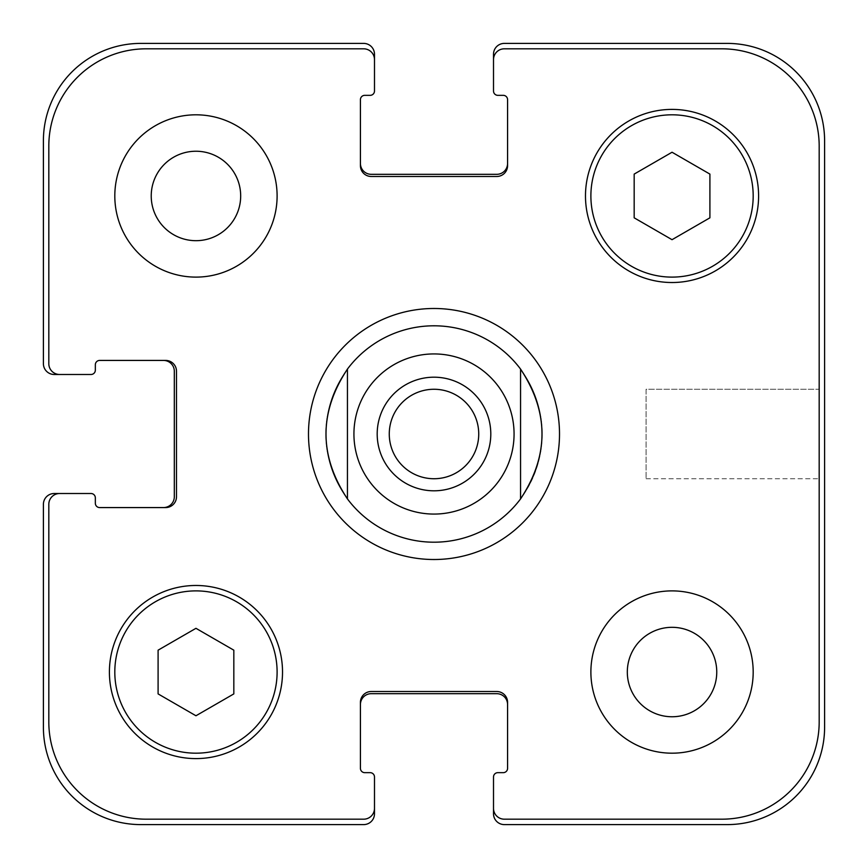 <?xml version="1.0" encoding="UTF-8"?>
<svg xmlns="http://www.w3.org/2000/svg" width="868" height="868" viewBox="0 0 868 868"><rect width="100%" height="100%" fill="white"/><g stroke="black" fill="none" stroke-linecap="round" stroke-linejoin="round"><path stroke-width="0.65" stroke-dasharray="4.34 3.25" d="M478.735 434A44.735 44.735 0 0 1 411.638 472.734A44.735 44.735 0 0 1 411.638 395.265A44.735 44.735 0 0 1 478.735 434A44.735 44.735 0 0 1 434 478.735A44.735 44.735 0 0 1 389.265 434A44.735 44.735 0 0 1 434 389.265A44.735 44.735 0 0 1 478.735 434A44.735 44.735 0 0 0 411.638 395.265A44.735 44.735 0 0 0 411.638 472.734A44.735 44.735 0 0 0 478.735 434M490.8 434A56.8 56.8 0 0 1 405.595 483.194A56.8 56.8 0 0 1 405.595 384.806A56.8 56.8 0 0 1 490.8 434A56.8 56.8 0 0 0 405.595 384.806A56.8 56.8 0 0 0 405.595 483.194A56.8 56.8 0 0 0 490.8 434A56.8 56.8 0 0 0 405.595 384.806A56.8 56.8 0 0 0 405.595 483.194A56.8 56.8 0 0 0 490.8 434M434 542.196A108.196 108.196 0 0 1 347.439 369.084L347.439 498.916L347.439 369.084C318.86 412.365 318.86 455.635 347.439 498.916A108.196 108.196 0 0 0 520.561 498.916L520.561 369.084L520.561 498.916C534.753 479.603 541.968 457.968 542.196 434C541.968 410.032 534.753 388.397 520.561 369.084A108.196 108.196 0 0 1 520.561 498.916M559.513 434A125.513 125.513 0 0 0 371.244 325.305A125.513 125.513 0 0 0 371.244 542.695A125.513 125.513 0 0 0 559.513 434A125.513 125.513 0 0 0 371.244 325.305A125.513 125.513 0 0 0 371.244 542.695A125.513 125.513 0 0 0 559.513 434M542.196 434A108.196 108.196 0 0 0 379.902 340.299A108.196 108.196 0 0 0 379.902 527.701A108.196 108.196 0 0 0 542.196 434M434 559.513A125.513 125.513 0 0 1 325.305 371.244A125.513 125.513 0 0 1 542.695 371.244A125.513 125.513 0 0 1 434 559.513M819.186 389.265L819.186 478.735L819.186 389.265L819.186 478.735L819.186 389.265L646.074 389.265L646.074 478.735L646.074 389.265L819.186 389.265M646.074 389.265L646.074 478.735L646.074 389.265M277.109 195.962A81.147 81.147 0 0 0 155.383 125.686A81.147 81.147 0 0 0 155.383 266.237A81.147 81.147 0 0 0 277.109 195.962A81.147 81.147 0 0 0 155.383 125.686A81.147 81.147 0 0 0 155.383 266.237A81.147 81.147 0 0 0 277.109 195.962A81.147 81.147 0 0 0 155.383 125.686A81.147 81.147 0 0 0 155.383 266.237A81.147 81.147 0 0 0 277.109 195.962M151.227 195.962A44.735 44.735 0 0 1 218.324 157.227A44.735 44.735 0 0 1 218.324 234.696A44.735 44.735 0 0 1 151.227 195.962M753.185 672.038A81.147 81.147 0 0 0 631.459 601.763A81.147 81.147 0 0 0 631.459 742.314A81.147 81.147 0 0 0 753.185 672.038A81.147 81.147 0 0 0 631.459 601.763A81.147 81.147 0 0 0 631.459 742.314A81.147 81.147 0 0 0 753.185 672.038A81.147 81.147 0 0 0 631.459 601.763A81.147 81.147 0 0 0 631.459 742.314A81.147 81.147 0 0 0 753.185 672.038M627.314 672.038A44.735 44.735 0 0 1 694.4 633.304A44.735 44.735 0 0 1 694.4 710.773A44.735 44.735 0 0 1 627.314 672.038M195.962 715.764L233.828 693.901L233.828 650.175L195.962 628.313L158.095 650.175L158.095 693.901L195.962 715.764L233.828 693.901L233.828 650.175L195.962 628.313L158.095 650.175L158.095 693.901L195.962 715.764L233.828 693.901L233.828 650.175L195.962 628.313L158.095 650.175L158.095 693.901L195.962 715.764M672.038 239.687L709.905 217.825L709.905 174.099L672.038 152.236L634.172 174.099L634.172 217.825L672.038 239.687L709.905 217.825L709.905 174.099L672.038 152.236L634.172 174.099L634.172 217.825L672.038 239.687L709.905 217.825L709.905 174.099L672.038 152.236L634.172 174.099L634.172 217.825L672.038 239.687M277.109 672.038A81.147 81.147 0 0 0 155.383 601.763A81.147 81.147 0 0 0 155.383 742.314A81.147 81.147 0 0 0 277.109 672.038A81.147 81.147 0 0 1 155.383 742.314A81.147 81.147 0 0 1 155.383 601.763A81.147 81.147 0 0 1 277.109 672.038A81.147 81.147 0 0 0 155.383 601.763A81.147 81.147 0 0 0 155.383 742.314A81.147 81.147 0 0 0 277.109 672.038M282.523 672.038A86.561 86.561 0 0 0 152.681 597.075A86.561 86.561 0 0 0 152.681 747.001A86.561 86.561 0 0 0 282.523 672.038A86.561 86.561 0 0 0 152.681 597.075A86.561 86.561 0 0 0 152.681 747.001A86.561 86.561 0 0 0 282.523 672.038A86.561 86.561 0 0 0 152.681 597.075A86.561 86.561 0 0 0 152.681 747.001A86.561 86.561 0 0 0 282.523 672.038M753.185 195.962A81.147 81.147 0 0 0 631.459 125.686A81.147 81.147 0 0 0 631.459 266.237A81.147 81.147 0 0 0 753.185 195.962A81.147 81.147 0 0 1 631.459 266.237A81.147 81.147 0 0 1 631.459 125.686A81.147 81.147 0 0 1 753.185 195.962A81.147 81.147 0 0 0 631.459 125.686A81.147 81.147 0 0 0 631.459 266.237A81.147 81.147 0 0 0 753.185 195.962M758.599 195.962A86.561 86.561 0 0 0 628.757 120.999A86.561 86.561 0 0 0 628.757 270.924A86.561 86.561 0 0 0 758.599 195.962A86.561 86.561 0 0 0 628.757 120.999A86.561 86.561 0 0 0 628.757 270.924A86.561 86.561 0 0 0 758.599 195.962A86.561 86.561 0 0 0 628.757 120.999A86.561 86.561 0 0 0 628.757 270.924A86.561 86.561 0 0 0 758.599 195.962M819.186 146.193A97.379 97.379 0 0 0 721.807 48.814L504.33 48.814A10.817 10.817 0 0 0 493.512 59.632L493.512 91.01A4.329 4.329 0 0 0 497.841 95.339L503.245 95.339A4.329 4.329 0 0 1 507.574 99.668L507.574 165.669A10.817 10.817 0 0 1 496.756 176.486L371.244 176.486A10.817 10.817 0 0 1 360.426 165.669L360.426 99.668A4.329 4.329 0 0 1 364.755 95.339L370.159 95.339A4.329 4.329 0 0 0 374.488 91.01L374.488 59.632A10.817 10.817 0 0 0 363.67 48.814L146.193 48.814A97.379 97.379 0 0 0 48.814 146.193L48.814 363.67A10.817 10.817 0 0 0 59.632 374.488L91.01 374.488A4.329 4.329 0 0 0 95.339 370.159L95.339 364.755A4.329 4.329 0 0 1 99.668 360.426L165.669 360.426A10.817 10.817 0 0 1 176.486 371.244L176.486 496.756A10.817 10.817 0 0 1 165.669 507.574L99.668 507.574A4.329 4.329 0 0 1 95.339 503.245L95.339 497.841A4.329 4.329 0 0 0 91.01 493.512L59.632 493.512A10.817 10.817 0 0 0 48.814 504.33L48.814 721.807A97.379 97.379 0 0 0 146.193 819.186L363.67 819.186A10.817 10.817 0 0 0 374.488 808.368L374.488 776.99A4.329 4.329 0 0 0 370.159 772.661L364.755 772.661A4.329 4.329 0 0 1 360.426 768.332L360.426 702.331A10.817 10.817 0 0 1 371.244 691.514L496.756 691.514A10.817 10.817 0 0 1 507.574 702.331L507.574 768.332A4.329 4.329 0 0 1 503.245 772.661L497.841 772.661A4.329 4.329 0 0 0 493.512 776.99L493.512 808.368A10.817 10.817 0 0 0 504.33 819.186L721.807 819.186A97.379 97.379 0 0 0 819.186 721.807L819.186 146.193L819.186 721.807A97.379 97.379 0 0 1 721.807 819.186L504.33 819.186A10.817 10.817 0 0 1 493.512 808.368A10.817 10.817 0 0 0 504.33 819.186L721.807 819.186A97.379 97.379 0 0 0 819.186 721.807L819.186 146.193A97.379 97.379 0 0 0 721.807 48.814A97.379 97.379 0 0 1 819.186 146.193M504.33 48.814L721.807 48.814L504.33 48.814A10.817 10.817 0 0 0 493.512 59.632A10.817 10.817 0 0 1 504.33 48.814M507.574 163.499L507.574 165.669A10.817 10.817 0 0 1 496.756 176.486A10.817 10.817 0 0 0 507.574 165.669L507.574 163.499A10.817 10.817 0 0 1 496.756 174.316L371.244 174.316A10.817 10.817 0 0 1 360.426 163.499L360.426 165.669A10.817 10.817 0 0 0 371.244 176.486L496.756 176.486L371.244 176.486A10.817 10.817 0 0 1 360.426 165.669L360.426 163.499M363.67 48.814A10.817 10.817 0 0 1 374.488 59.632A10.817 10.817 0 0 0 363.67 48.814L146.193 48.814L363.67 48.814M48.814 146.193A97.379 97.379 0 0 1 146.193 48.814A97.379 97.379 0 0 0 48.814 146.193L48.814 363.67L48.814 146.193M59.632 374.488A10.817 10.817 0 0 1 48.814 363.67A10.817 10.817 0 0 0 59.632 374.488L54.217 374.488A10.817 10.817 0 0 1 43.4 363.67L43.4 140.779A97.379 97.379 0 0 1 140.779 43.4L363.67 43.4A10.817 10.817 0 0 1 374.488 54.217L374.488 59.632M163.499 360.426L165.669 360.426A10.817 10.817 0 0 1 176.486 371.244A10.817 10.817 0 0 0 165.669 360.426L163.499 360.426A10.817 10.817 0 0 1 174.316 371.244L174.316 496.756A10.817 10.817 0 0 1 163.499 507.574L165.669 507.574A10.817 10.817 0 0 0 176.486 496.756L176.486 371.244L176.486 496.756A10.817 10.817 0 0 1 165.669 507.574L163.499 507.574M48.814 504.33A10.817 10.817 0 0 1 59.632 493.512A10.817 10.817 0 0 0 48.814 504.33L48.814 721.807L48.814 504.33M146.193 819.186A97.379 97.379 0 0 1 48.814 721.807A97.379 97.379 0 0 0 146.193 819.186L363.67 819.186L146.193 819.186M374.488 808.368A10.817 10.817 0 0 1 363.67 819.186A10.817 10.817 0 0 0 374.488 808.368L374.488 813.783A10.817 10.817 0 0 1 363.67 824.6L140.779 824.6A97.379 97.379 0 0 1 43.4 727.221L43.4 504.33A10.817 10.817 0 0 1 54.217 493.512L59.632 493.512M371.244 691.514A10.817 10.817 0 0 0 360.426 702.331L360.426 704.501L360.426 702.331A10.817 10.817 0 0 1 371.244 691.514L496.756 691.514L371.244 691.514M507.574 702.331A10.817 10.817 0 0 0 496.756 691.514A10.817 10.817 0 0 1 507.574 702.331L507.574 704.501L507.574 702.331M493.512 808.368L493.512 813.783A10.817 10.817 0 0 0 504.33 824.6L727.221 824.6A97.379 97.379 0 0 0 824.6 727.221L824.6 140.779A97.379 97.379 0 0 0 727.221 43.4L504.33 43.4A10.817 10.817 0 0 0 493.512 54.217L493.512 59.632M360.426 704.501A10.817 10.817 0 0 1 371.244 693.684L496.756 693.684A10.817 10.817 0 0 1 507.574 704.501M498.058 385.956A80.073 80.073 0 0 1 409.642 510.276A80.073 80.073 0 0 1 368.748 387.595A80.073 80.073 0 0 1 498.058 385.956M646.074 478.735L819.186 478.735L646.074 478.735"/><path stroke-width="1.3" d="M434 542.196A108.196 108.196 0 0 1 347.439 498.916C318.86 455.635 318.86 412.365 347.439 369.084L347.439 498.916L347.439 369.084A108.196 108.196 0 0 1 520.561 369.084L520.561 498.916L520.561 369.084C549.14 412.365 549.14 455.635 520.561 498.916A108.196 108.196 0 0 1 434 542.196A108.196 108.196 0 0 0 520.561 498.916M389.265 434A44.735 44.735 0 0 0 434 478.735A44.735 44.735 0 0 0 478.735 434A44.735 44.735 0 0 0 434 389.265A44.735 44.735 0 0 0 389.265 434M490.8 434A56.8 56.8 0 0 1 405.595 483.194A56.8 56.8 0 0 1 405.595 384.806A56.8 56.8 0 0 1 490.8 434M520.561 369.084A108.196 108.196 0 0 0 347.439 369.084A108.196 108.196 0 0 1 520.561 369.084M434 559.513A125.513 125.513 0 0 1 325.305 371.244A125.513 125.513 0 0 1 542.695 371.244A125.513 125.513 0 0 1 434 559.513M151.227 195.962A44.735 44.735 0 0 0 218.324 234.696A44.735 44.735 0 0 0 218.324 157.227A44.735 44.735 0 0 0 151.227 195.962M277.109 195.962A81.147 81.147 0 0 1 155.383 266.237A81.147 81.147 0 0 1 155.383 125.686A81.147 81.147 0 0 1 277.109 195.962M627.314 672.038A44.735 44.735 0 0 0 694.4 710.773A44.735 44.735 0 0 0 694.4 633.304A44.735 44.735 0 0 0 627.314 672.038M753.185 672.038A81.147 81.147 0 0 1 631.459 742.314A81.147 81.147 0 0 1 631.459 601.763A81.147 81.147 0 0 1 753.185 672.038M233.828 693.901L195.962 715.764L158.095 693.901L158.095 650.175L195.962 628.313L233.828 650.175L233.828 693.901M709.905 217.825L672.038 239.687L634.172 217.825L634.172 174.099L672.038 152.236L709.905 174.099L709.905 217.825M277.109 672.038A81.147 81.147 0 0 0 155.383 601.763A81.147 81.147 0 0 0 155.383 742.314A81.147 81.147 0 0 0 277.109 672.038M282.523 672.038A86.561 86.561 0 0 1 152.681 747.001A86.561 86.561 0 0 1 152.681 597.075A86.561 86.561 0 0 1 282.523 672.038M753.185 195.962A81.147 81.147 0 0 0 631.459 125.686A81.147 81.147 0 0 0 631.459 266.237A81.147 81.147 0 0 0 753.185 195.962M758.599 195.962A86.561 86.561 0 0 1 628.757 270.924A86.561 86.561 0 0 1 628.757 120.999A86.561 86.561 0 0 1 758.599 195.962M819.186 146.193A97.379 97.379 0 0 0 721.807 48.814L504.33 48.814A10.817 10.817 0 0 0 493.512 59.632L493.512 91.01A4.329 4.329 0 0 0 497.841 95.339L503.245 95.339A4.329 4.329 0 0 1 507.574 99.668L507.574 165.669A10.817 10.817 0 0 1 496.756 176.486L371.244 176.486A10.817 10.817 0 0 1 360.426 165.669L360.426 99.668A4.329 4.329 0 0 1 364.755 95.339L370.159 95.339A4.329 4.329 0 0 0 374.488 91.01L374.488 59.632A10.817 10.817 0 0 0 363.67 48.814L146.193 48.814A97.379 97.379 0 0 0 48.814 146.193L48.814 363.67A10.817 10.817 0 0 0 59.632 374.488L91.01 374.488A4.329 4.329 0 0 0 95.339 370.159L95.339 364.755A4.329 4.329 0 0 1 99.668 360.426L165.669 360.426A10.817 10.817 0 0 1 176.486 371.244L176.486 496.756A10.817 10.817 0 0 1 165.669 507.574L99.668 507.574A4.329 4.329 0 0 1 95.339 503.245L95.339 497.841A4.329 4.329 0 0 0 91.01 493.512L59.632 493.512A10.817 10.817 0 0 0 48.814 504.33L48.814 721.807A97.379 97.379 0 0 0 146.193 819.186L363.67 819.186A10.817 10.817 0 0 0 374.488 808.368L374.488 776.99A4.329 4.329 0 0 0 370.159 772.661L364.755 772.661A4.329 4.329 0 0 1 360.426 768.332L360.426 702.331A10.817 10.817 0 0 1 371.244 691.514L496.756 691.514A10.817 10.817 0 0 1 507.574 702.331L507.574 768.332A4.329 4.329 0 0 1 503.245 772.661L497.841 772.661A4.329 4.329 0 0 0 493.512 776.99L493.512 808.368A10.817 10.817 0 0 0 504.33 819.186L721.807 819.186A97.379 97.379 0 0 0 819.186 721.807L819.186 146.193M360.426 163.499A10.817 10.817 0 0 0 371.244 174.316L496.756 174.316A10.817 10.817 0 0 0 507.574 163.499M493.512 59.632L493.512 54.217A10.817 10.817 0 0 1 504.33 43.4L727.221 43.4A97.379 97.379 0 0 1 824.6 140.779L824.6 727.221A97.379 97.379 0 0 1 727.221 824.6L504.33 824.6A10.817 10.817 0 0 1 493.512 813.783L493.512 808.368M507.574 704.501A10.817 10.817 0 0 0 496.756 693.684L371.244 693.684A10.817 10.817 0 0 0 360.426 704.501M374.488 808.368L374.488 813.783A10.817 10.817 0 0 1 363.67 824.6L140.779 824.6A97.379 97.379 0 0 1 43.4 727.221L43.4 504.33A10.817 10.817 0 0 1 54.217 493.512L59.632 493.512M163.499 507.574A10.817 10.817 0 0 0 174.316 496.756L174.316 371.244A10.817 10.817 0 0 0 163.499 360.426M59.632 374.488L54.217 374.488A10.817 10.817 0 0 1 43.4 363.67L43.4 140.779A97.379 97.379 0 0 1 140.779 43.4L363.67 43.4A10.817 10.817 0 0 1 374.488 54.217L374.488 59.632M434 514.073A80.073 80.073 0 0 0 503.342 393.964A80.073 80.073 0 0 0 364.658 393.964A80.073 80.073 0 0 0 434 514.073"/></g></svg>
